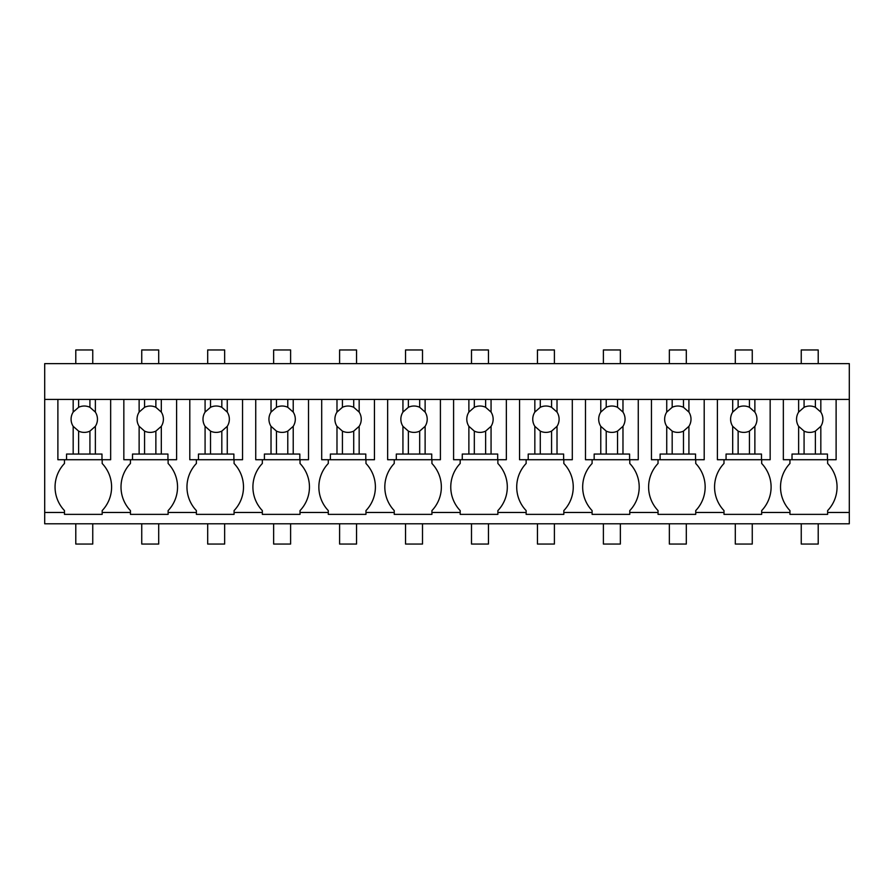 <?xml version="1.0" encoding="UTF-8"?>
<svg xmlns="http://www.w3.org/2000/svg" width="894" height="894" viewBox="0 0 894 894"><rect width="100%" height="100%" fill="white"/><g stroke="black" fill="none" stroke-linecap="round" stroke-linejoin="round"><path stroke-width="1.34" d="M44.7 512.474L44.7 399.417L849.3 399.417L849.3 523.783L44.7 523.783L44.7 512.474L64.48 512.474L64.48 510.597A34.151 34.151 0 0 1 64.48 463.483L64.48 459.717M44.7 399.417L44.7 363.623L849.3 363.623L849.3 399.417M64.48 512.474L64.48 514.363L102.173 514.363L102.173 512.474L130.435 512.474L130.435 514.363L168.117 514.363L168.117 512.474L196.389 512.474L196.389 514.363L234.072 514.363L234.072 512.474L262.333 512.474L262.333 514.363L300.026 514.363L300.026 512.474L328.288 512.474L328.288 514.363L365.97 514.363L365.97 512.474L394.243 512.474L394.243 514.363L431.925 514.363L431.925 512.474L460.186 512.474L460.186 514.363L497.88 514.363L497.88 512.474L526.141 512.474L526.141 514.363L563.823 514.363L563.823 512.474L592.096 512.474L592.096 514.363L629.778 514.363L629.778 512.474L658.04 512.474L658.04 514.363L695.733 514.363L695.733 512.474L723.995 512.474L723.995 514.363L761.677 514.363L761.677 512.474L789.95 512.474L789.95 514.363L827.632 514.363L827.632 512.474L849.3 512.474M102.173 512.474L102.173 510.597A34.151 34.151 0 0 0 102.173 463.483L102.173 459.717M130.435 512.474L130.435 510.597A34.151 34.151 0 0 1 130.435 463.483L130.435 459.717M827.632 459.717L827.632 463.483A34.151 34.151 0 0 1 827.632 510.597L827.632 512.474M789.95 512.474L789.95 510.597A34.151 34.151 0 0 1 789.95 463.483L789.95 459.717M761.677 459.717L761.677 463.483A34.151 34.151 0 0 1 761.677 510.597L761.677 512.474M168.117 512.474L168.117 510.597A34.151 34.151 0 0 0 168.117 463.483L168.117 459.717M196.389 512.474L196.389 510.597A34.151 34.151 0 0 1 196.389 463.483L196.389 459.717M234.072 512.474L234.072 510.597A34.151 34.151 0 0 0 234.072 463.483L234.072 459.717M262.333 512.474L262.333 510.597A34.151 34.151 0 0 1 262.333 463.483L262.333 459.717M300.026 512.474L300.026 510.597A34.151 34.151 0 0 0 300.026 463.483L300.026 459.717M328.288 512.474L328.288 510.597A34.151 34.151 0 0 1 328.288 463.483L328.288 459.717M365.97 512.474L365.97 510.597A34.151 34.151 0 0 0 365.97 463.483L365.97 459.717M394.243 512.474L394.243 510.597A34.151 34.151 0 0 1 394.243 463.483L394.243 459.717M431.925 512.474L431.925 510.597A34.151 34.151 0 0 0 431.925 463.483L431.925 459.717M460.186 512.474L460.186 510.597A34.151 34.151 0 0 1 460.186 463.483L460.186 459.717M497.88 512.474L497.88 510.597A34.151 34.151 0 0 0 497.88 463.483L497.88 459.717M526.141 512.474L526.141 510.597A34.151 34.151 0 0 1 526.141 463.483L526.141 459.717M563.823 512.474L563.823 510.597A34.151 34.151 0 0 0 563.823 463.483L563.823 459.717M592.096 512.474L592.096 510.597A34.151 34.151 0 0 1 592.096 463.483L592.096 459.717M629.778 512.474L629.778 510.597A34.151 34.151 0 0 0 629.778 463.483L629.778 459.717M658.04 512.474L658.04 510.597A34.151 34.151 0 0 1 658.04 463.483L658.04 459.717M695.733 512.474L695.733 510.597A34.151 34.151 0 0 0 695.733 463.483L695.733 459.717M723.995 512.474L723.995 510.597A34.151 34.151 0 0 1 723.995 463.483L723.995 459.717M57.886 399.417L57.886 459.717L66.558 459.717L66.558 454.063L95.367 454.063L95.367 426.326A13.187 13.187 0 0 0 95.367 412.089L89.925 407.295A13.187 13.187 0 0 0 78.616 407.295L73.174 412.089A13.187 13.187 0 0 0 73.174 426.326L73.174 454.063M73.174 399.417L73.174 412.089M78.616 399.417L78.616 407.295M89.925 399.417L89.925 407.295M95.367 399.417L95.367 412.089M110.655 399.417L110.655 459.717L101.983 459.717L101.983 454.063L95.367 454.063M95.367 426.326L89.925 431.12L89.925 454.063M73.174 426.326L78.616 431.12A13.187 13.187 0 0 0 89.925 431.12M66.558 459.717L101.983 459.717M78.616 431.12L78.616 454.063M123.841 399.417L123.841 459.717L132.513 459.717L132.513 454.063L161.311 454.063L161.311 426.326A13.187 13.187 0 0 0 161.311 412.089L155.869 407.295A13.187 13.187 0 0 0 144.571 407.295L139.129 412.089A13.187 13.187 0 0 0 139.129 426.326L139.129 454.063M139.129 399.417L139.129 412.089M144.571 399.417L144.571 407.295M155.869 399.417L155.869 407.295M161.311 399.417L161.311 412.089M176.599 399.417L176.599 459.717L167.938 459.717L167.938 454.063L161.311 454.063M161.311 426.326L155.869 431.12L155.869 454.063M139.129 426.326L144.571 431.12A13.187 13.187 0 0 0 155.869 431.12M132.513 459.717L167.938 459.717M144.571 431.12L144.571 454.063M189.796 399.417L189.796 459.717L198.457 459.717L198.457 454.063L227.266 454.063L227.266 426.326A13.187 13.187 0 0 0 227.266 412.089L221.824 407.295A13.187 13.187 0 0 0 210.515 407.295L205.084 412.089A13.187 13.187 0 0 0 205.084 426.326L205.084 454.063M205.084 399.417L205.084 412.089M210.515 399.417L210.515 407.295M221.824 399.417L221.824 407.295M227.266 399.417L227.266 412.089M242.553 399.417L242.553 459.717L233.882 459.717L233.882 454.063L227.266 454.063M227.266 426.326L221.824 431.12L221.824 454.063M205.084 426.326L210.515 431.12A13.187 13.187 0 0 0 221.824 431.12M198.457 459.717L233.882 459.717M210.515 431.12L210.515 454.063M255.74 399.417L255.74 459.717L264.412 459.717L264.412 454.063L293.221 454.063L293.221 426.326A13.187 13.187 0 0 0 293.221 412.089L287.779 407.295A13.187 13.187 0 0 0 276.469 407.295L271.027 412.089A13.187 13.187 0 0 0 271.027 426.326L271.027 454.063M271.027 399.417L271.027 412.089M276.469 399.417L276.469 407.295M287.779 399.417L287.779 407.295M293.221 399.417L293.221 412.089M308.508 399.417L308.508 459.717L299.836 459.717L299.836 454.063L293.221 454.063M293.221 426.326L287.779 431.12L287.779 454.063M271.027 426.326L276.469 431.12A13.187 13.187 0 0 0 287.779 431.12M264.412 459.717L299.836 459.717M276.469 431.12L276.469 454.063M321.695 399.417L321.695 459.717L330.367 459.717L330.367 454.063L359.164 454.063L359.164 426.326A13.187 13.187 0 0 0 359.164 412.089L353.722 407.295A13.187 13.187 0 0 0 342.424 407.295L336.982 412.089A13.187 13.187 0 0 0 336.982 426.326L336.982 454.063M336.982 399.417L336.982 412.089M342.424 399.417L342.424 407.295M353.722 399.417L353.722 407.295M359.164 399.417L359.164 412.089M374.452 399.417L374.452 459.717L365.791 459.717L365.791 454.063L359.164 454.063M359.164 426.326L353.722 431.12L353.722 454.063M336.982 426.326L342.424 431.12A13.187 13.187 0 0 0 353.722 431.12M330.367 459.717L365.791 459.717M342.424 431.12L342.424 454.063M387.65 399.417L387.65 459.717L396.31 459.717L396.31 454.063L425.119 454.063L425.119 426.326A13.187 13.187 0 0 0 425.119 412.089L419.677 407.295A13.187 13.187 0 0 0 408.368 407.295L402.937 412.089A13.187 13.187 0 0 0 402.937 426.326L402.937 454.063M402.937 399.417L402.937 412.089M408.368 399.417L408.368 407.295M419.677 399.417L419.677 407.295M425.119 399.417L425.119 412.089M440.407 399.417L440.407 459.717L431.735 459.717L431.735 454.063L425.119 454.063M425.119 426.326L419.677 431.12L419.677 454.063M402.937 426.326L408.368 431.12A13.187 13.187 0 0 0 419.677 431.12M396.31 459.717L431.735 459.717M408.368 431.12L408.368 454.063M453.593 399.417L453.593 459.717L462.265 459.717L462.265 454.063L491.063 454.063L491.063 426.326A13.187 13.187 0 0 0 491.063 412.089L485.632 407.295A13.187 13.187 0 0 0 474.323 407.295L468.881 412.089A13.187 13.187 0 0 0 468.881 426.326L468.881 454.063M468.881 399.417L468.881 412.089M474.323 399.417L474.323 407.295M485.632 399.417L485.632 407.295M491.063 399.417L491.063 412.089M506.35 399.417L506.35 459.717L497.69 459.717L497.69 454.063L491.063 454.063M491.063 426.326L485.632 431.12L485.632 454.063M468.881 426.326L474.323 431.12A13.187 13.187 0 0 0 485.632 431.12M462.265 459.717L497.69 459.717M474.323 431.12L474.323 454.063M519.548 399.417L519.548 459.717L528.209 459.717L528.209 454.063L557.018 454.063L557.018 426.326A13.187 13.187 0 0 0 557.018 412.089L551.576 407.295A13.187 13.187 0 0 0 540.278 407.295L534.836 412.089A13.187 13.187 0 0 0 534.836 426.326L534.836 454.063M534.836 399.417L534.836 412.089M540.278 399.417L540.278 407.295M551.576 399.417L551.576 407.295M557.018 399.417L557.018 412.089M572.305 399.417L572.305 459.717L563.633 459.717L563.633 454.063L557.018 454.063M557.018 426.326L551.576 431.12L551.576 454.063M534.836 426.326L540.278 431.12A13.187 13.187 0 0 0 551.576 431.12M528.209 459.717L563.633 459.717M540.278 431.12L540.278 454.063M585.492 399.417L585.492 459.717L594.164 459.717L594.164 454.063L622.973 454.063L622.973 426.326A13.187 13.187 0 0 0 622.973 412.089L617.53 407.295A13.187 13.187 0 0 0 606.221 407.295L600.779 412.089A13.187 13.187 0 0 0 600.779 426.326L600.779 454.063M600.779 399.417L600.779 412.089M606.221 399.417L606.221 407.295M617.53 399.417L617.53 407.295M622.973 399.417L622.973 412.089M638.26 399.417L638.26 459.717L629.588 459.717L629.588 454.063L622.973 454.063M622.973 426.326L617.53 431.12L617.53 454.063M600.779 426.326L606.221 431.12A13.187 13.187 0 0 0 617.53 431.12M594.164 459.717L629.588 459.717M606.221 431.12L606.221 454.063M651.447 399.417L651.447 459.717L660.118 459.717L660.118 454.063L688.916 454.063L688.916 426.326A13.187 13.187 0 0 0 688.916 412.089L683.485 407.295A13.187 13.187 0 0 0 672.176 407.295L666.734 412.089A13.187 13.187 0 0 0 666.734 426.326L666.734 454.063M666.734 399.417L666.734 412.089M672.176 399.417L672.176 407.295M683.485 399.417L683.485 407.295M688.916 399.417L688.916 412.089M704.204 399.417L704.204 459.717L695.543 459.717L695.543 454.063L688.916 454.063M688.916 426.326L683.485 431.12L683.485 454.063M666.734 426.326L672.176 431.12A13.187 13.187 0 0 0 683.485 431.12M660.118 459.717L695.543 459.717M672.176 431.12L672.176 454.063M717.401 399.417L717.401 459.717L726.062 459.717L726.062 454.063L754.871 454.063L754.871 426.326A13.187 13.187 0 0 0 754.871 412.089L749.429 407.295A13.187 13.187 0 0 0 738.131 407.295L732.689 412.089A13.187 13.187 0 0 0 732.689 426.326L732.689 454.063M732.689 399.417L732.689 412.089M738.131 399.417L738.131 407.295M749.429 399.417L749.429 407.295M754.871 399.417L754.871 412.089M770.159 399.417L770.159 459.717L761.487 459.717L761.487 454.063L754.871 454.063M754.871 426.326L749.429 431.12L749.429 454.063M732.689 426.326L738.131 431.12A13.187 13.187 0 0 0 749.429 431.12M726.062 459.717L761.487 459.717M738.131 431.12L738.131 454.063M783.345 399.417L783.345 459.717L792.017 459.717L792.017 454.063L820.826 454.063L820.826 426.326A13.187 13.187 0 0 0 820.826 412.089L815.384 407.295A13.187 13.187 0 0 0 804.075 407.295L798.633 412.089A13.187 13.187 0 0 0 798.633 426.326L798.633 454.063M798.633 399.417L798.633 412.089M804.075 399.417L804.075 407.295M815.384 399.417L815.384 407.295M820.826 399.417L820.826 412.089M836.114 399.417L836.114 459.717L827.442 459.717L827.442 454.063L820.826 454.063M820.826 426.326L815.384 431.12L815.384 454.063M798.633 426.326L804.075 431.12A13.187 13.187 0 0 0 815.384 431.12M792.017 459.717L827.442 459.717M804.075 431.12L804.075 454.063M75.789 363.623L75.789 349.956L92.752 349.956L92.752 363.623M141.744 363.623L141.744 349.956L158.696 349.956L158.696 363.623M207.687 363.623L207.687 349.956L224.651 349.956L224.651 363.623M273.642 363.623L273.642 349.956L290.606 349.956L290.606 363.623M339.597 363.623L339.597 349.956L356.55 349.956L356.55 363.623M405.541 363.623L405.541 349.956L422.504 349.956L422.504 363.623M471.496 363.623L471.496 349.956L488.459 349.956L488.459 363.623M537.45 363.623L537.45 349.956L554.403 349.956L554.403 363.623M603.394 363.623L603.394 349.956L620.358 349.956L620.358 363.623M669.349 363.623L669.349 349.956L686.313 349.956L686.313 363.623M735.304 363.623L735.304 349.956L752.256 349.956L752.256 363.623M801.247 363.623L801.247 349.956L818.211 349.956L818.211 363.623M92.752 523.783L92.752 544.044L75.789 544.044L75.789 523.783M158.696 523.783L158.696 544.044L141.744 544.044L141.744 523.783M224.651 523.783L224.651 544.044L207.687 544.044L207.687 523.783M290.606 523.783L290.606 544.044L273.642 544.044L273.642 523.783M356.55 523.783L356.55 544.044L339.597 544.044L339.597 523.783M422.504 523.783L422.504 544.044L405.541 544.044L405.541 523.783M488.459 523.783L488.459 544.044L471.496 544.044L471.496 523.783M554.403 523.783L554.403 544.044L537.45 544.044L537.45 523.783M620.358 523.783L620.358 544.044L603.394 544.044L603.394 523.783M686.313 523.783L686.313 544.044L669.349 544.044L669.349 523.783M752.256 523.783L752.256 544.044L735.304 544.044L735.304 523.783M818.211 523.783L818.211 544.044L801.247 544.044L801.247 523.783"/></g></svg>
